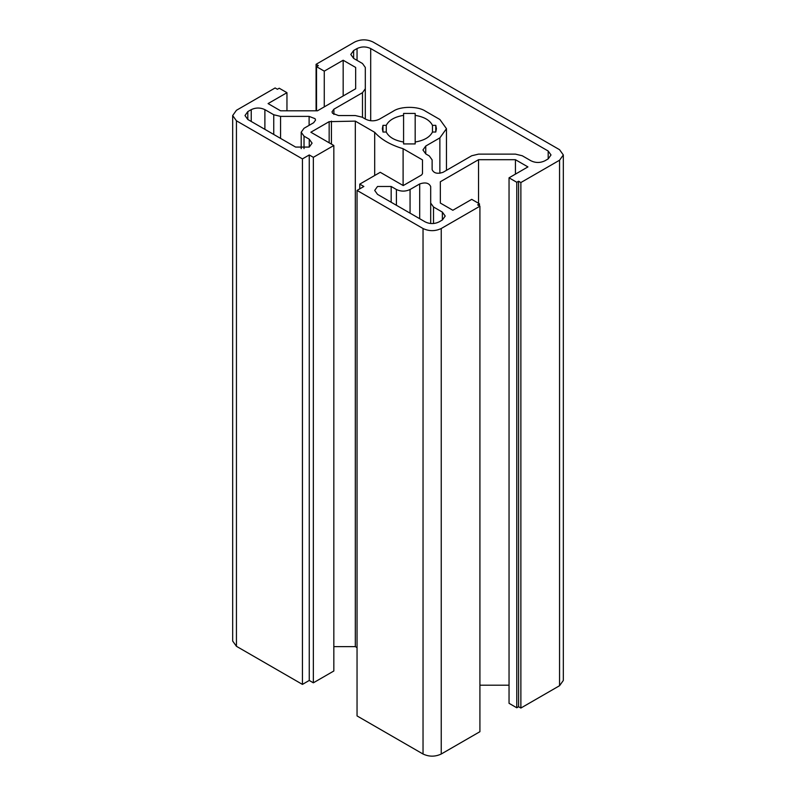 <?xml version="1.0" encoding="UTF-8"?>
<svg xmlns="http://www.w3.org/2000/svg" width="796" height="796" viewBox="0 0 796 796"><rect width="100%" height="100%" fill="white"/><g stroke="black" fill="none" stroke-linecap="round" stroke-linejoin="round"><path stroke-width="1.19" d="M286.958 110.803L286.958 92.684L279.217 88.217L277.396 89.271L275.127 87.958L236.442 110.286L232.671 115.549L232.671 641.039L236.442 646.302L236.442 120.803L232.671 115.549M316.539 110.803L316.539 66.675L324.27 71.142L324.27 106.873M324.27 71.142L343.166 60.237L355.663 67.451L355.663 88.754L317.465 110.803L280.57 110.803L268.073 103.589L286.958 92.684M559.558 160.215L559.558 685.714L563.329 680.451L563.329 154.961L559.558 160.215L520.873 182.543L520.873 708.042L518.604 706.729L516.783 707.783L509.042 703.316L509.042 177.816L516.783 182.284L516.783 707.783M559.558 685.714L520.873 708.042M509.042 685.197L479.918 685.197M441.233 228.522L479.918 206.194L479.918 731.693L441.233 754.021L441.233 228.522C435.163 231.357 429.094 231.357 423.034 228.522L357.046 190.423L357.046 715.922L423.034 754.021C429.094 756.857 435.163 756.857 441.233 754.021M357.046 647.616L355.315 646.621L333.832 646.621M302.43 684.401L302.43 158.901L309.256 154.961L313.355 157.319L333.832 145.499L333.832 670.998L313.355 682.819L309.256 680.451L302.43 684.401L236.442 646.302M316.082 110.803L316.082 64.307L318.36 65.62L316.539 66.675M479.461 205.925L479.461 203.826L471.73 199.358L452.834 210.263L440.337 203.05L440.337 181.747L478.535 159.697L515.43 159.697L527.927 166.911L509.042 177.816M479.918 206.194L477.64 204.88L479.461 203.826M432.477 125.34L432.477 132.027C429.86 137.181 424.099 140.514 415.174 142.016L415.174 115.35C424.099 116.853 429.86 120.186 432.477 125.34L435.78 125.34L436.407 128.683L435.78 132.027L432.477 132.027M403.582 115.35L403.582 142.016C394.657 140.514 388.896 137.181 386.279 132.027L386.279 125.34C388.896 120.186 394.657 116.853 403.582 115.35L403.582 113.44L415.174 113.44L415.174 115.35M403.582 143.927L403.582 142.016L403.582 143.927L415.174 143.927L415.174 142.016L415.174 143.927M386.279 132.027L382.975 132.027L382.975 125.34L386.279 125.34M370.697 120.753L370.697 48.546C366.14 46.417 361.593 46.417 357.046 48.546L357.046 60.367M370.697 48.546L548.185 151.011L548.185 158.901L551.011 154.961L548.185 151.011M433.512 223.537L433.512 206.99L442.367 212.104L442.367 219.985L438.954 221.955C434.407 224.084 429.86 224.084 425.303 221.955L377.523 194.373L374.697 190.423L377.523 186.483L391.174 186.483L396.408 189.508L396.408 205.269M304.022 148.633L304.022 136.176L309.256 139.191L309.256 147.071M247.815 119.49L247.815 111.599L244.989 115.549L247.815 119.49L295.605 147.071L309.256 147.071L312.082 143.131L309.256 139.191M425.76 153.907L425.76 146.026L422.935 149.966L425.76 153.907L429.303 155.956L432.129 159.896L432.129 169.638C433.8 173.289 437.462 174.165 443.123 172.264L471.71 155.757L478.535 154.126L515.43 154.126L522.256 155.757L531.111 160.872C535.668 162.991 540.215 162.991 544.763 160.872L548.185 158.901M353.633 58.397L353.633 50.516L350.797 54.456L353.633 58.397L362.488 63.511L365.314 67.451L365.314 88.754L362.488 92.694L362.488 117.38M353.633 50.516L357.046 48.546M247.815 111.599L251.238 109.629L251.238 121.46M264.889 129.34L264.889 109.629C260.332 107.51 255.785 107.51 251.238 109.629M264.889 109.629L273.744 114.753L273.744 134.454M304.022 136.176L301.196 132.226L304.022 128.285L313.664 122.723L315.544 120.097L315.057 118.674L309.107 116.385L309.107 125.35M302.43 158.901L236.442 120.803M333.832 145.499L310.848 132.226L329.156 121.659L355.315 121.121L374.687 132.305C381.135 139.519 390.607 144.981 403.104 148.713L422.477 159.896L422.477 173.687L421.532 175.001L403.234 185.567L380.249 172.294L359.772 184.125L363.871 186.483L357.046 190.423M516.783 182.284L518.604 181.229L520.873 182.543M316.082 64.307L354.767 41.979C360.837 39.143 366.906 39.143 372.966 41.979L559.558 149.698L563.329 154.961M382.975 132.027L382.349 128.683L382.975 125.34M280.57 138.395L280.57 116.385L273.744 114.753M280.57 116.385L309.107 116.385M425.76 146.026L439.87 137.877L439.87 173.269M333.892 114.455L333.892 109.201L332.012 111.828L332.499 113.251L338.449 115.549L355.315 115.549L362.14 117.181L365.692 119.221C370.24 121.35 374.787 121.35 379.344 119.221L393.453 111.082C400.617 106.117 418.139 106.117 425.303 111.082L439.87 119.49L446.466 128.683L439.87 137.877M333.892 109.201L362.488 92.694M433.512 206.99L430.686 203.05L430.686 223.527M442.367 219.985L445.203 216.044L442.367 212.104M410.059 213.159L410.059 189.508C405.512 191.637 400.955 191.637 396.408 189.508M410.059 189.508L419.701 183.946L419.701 218.721M430.686 203.05L430.686 186.572C429.014 182.921 425.353 182.045 419.701 183.946M365.314 119.012L365.314 88.754M355.315 121.121L355.315 646.621M440.337 181.747L440.337 203.05M478.535 159.697L478.535 203.298M435.78 132.027L435.78 125.34M518.604 181.229L518.604 706.729M515.43 159.697L515.43 174.125M359.772 184.125L359.772 188.851M403.104 148.713L403.104 185.498M374.687 132.305L374.687 175.508M309.256 154.961L309.256 680.451M313.355 157.319L313.355 682.819M355.663 67.451L355.663 88.754M343.166 60.237L343.166 95.968M391.174 202.254L391.174 186.483M423.034 228.522L423.034 754.021M331.425 121.121L331.425 144.106M329.156 121.659L329.156 142.792M301.196 148.663L301.196 132.226M446.466 128.683L446.466 170.324"/></g></svg>
